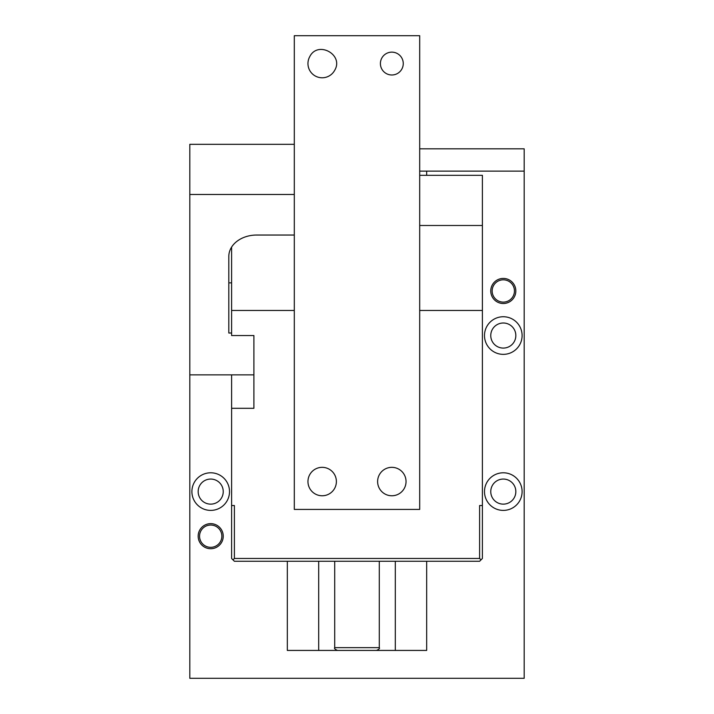 <?xml version="1.0" encoding="UTF-8"?>
<svg xmlns="http://www.w3.org/2000/svg" width="714" height="714" viewBox="0 0 714 714"><rect width="100%" height="100%" fill="white"/><g stroke="black" fill="none" stroke-linecap="round" stroke-linejoin="round"><path stroke-width="1.07" d="M334.643 70.383A14.209 14.209 0 0 1 315.356 76.041A14.209 14.209 0 0 1 309.697 56.754C317.712 40.243 344.202 54.71 334.643 70.383M294.302 35.7L294.302 509.421L419.698 509.421L419.698 35.7L294.302 35.7M401.857 69.044A11.424 11.424 0 0 1 386.354 73.596A11.424 11.424 0 0 1 381.803 58.093A11.424 11.424 0 0 1 397.314 53.541A11.424 11.424 0 0 1 401.857 69.044M334.643 488.367A14.209 14.209 0 0 1 315.356 494.026A14.209 14.209 0 0 1 309.697 474.739A14.209 14.209 0 0 1 328.984 469.08A14.209 14.209 0 0 1 334.643 488.367M404.303 488.367A14.209 14.209 0 0 1 385.016 494.026A14.209 14.209 0 0 1 379.357 474.739A14.209 14.209 0 0 1 398.644 469.08A14.209 14.209 0 0 1 404.303 488.367M253.898 374.859L253.898 335.544L253.898 408.301L253.898 374.859L189.808 374.859L189.808 678.3L524.192 678.3L524.192 171.137L426.669 171.137L426.669 175.314M231.604 333.019L228.819 333.019L228.819 256.38A27.864 21.349 -0 0 1 256.683 235.04L294.302 235.04M231.604 282.86L228.819 282.86M294.302 144.326L189.808 144.326L189.808 374.859M294.302 194.476L189.808 194.476M232.996 559.865L231.604 558.473L231.604 505.53L234.388 505.53L234.388 558.473L232.996 559.865L234.388 561.266L479.612 561.266L481.004 559.865L479.612 558.473L479.612 505.53L482.396 505.53L482.396 310.465L419.698 310.465M234.388 558.473L479.612 558.473M481.004 559.865L482.396 558.473L482.396 505.53M294.302 310.465L231.604 310.465L231.604 247.08M253.898 335.544L231.604 335.544L231.604 310.465M231.604 505.53L231.604 408.301L253.898 408.301M231.604 408.301L231.604 374.859M482.396 310.465L482.396 175.314L419.698 175.314M210.701 547.326A11.147 11.147 0 0 0 221.849 536.187A11.147 11.147 0 0 0 210.701 525.04A11.147 11.147 0 0 0 199.554 536.187A11.147 11.147 0 0 0 210.701 547.326M221.706 542.194A12.54 12.54 0 0 1 204.695 547.192A12.54 12.54 0 0 1 199.697 530.172A12.54 12.54 0 0 1 216.717 525.183A12.54 12.54 0 0 1 221.706 542.194M426.669 561.266L426.669 650.436L287.331 650.436L318.685 650.436L318.685 561.266M287.331 561.266L287.331 650.436M519.801 500.612A18.814 18.814 0 0 0 512.313 475.087A18.814 18.814 0 0 0 486.787 482.584A18.814 18.814 0 0 0 494.275 508.1A18.814 18.814 0 0 0 519.801 500.612M227.213 500.612A18.814 18.814 0 0 0 219.725 475.087A18.814 18.814 0 0 0 194.199 482.584A18.814 18.814 0 0 0 201.687 508.1A18.814 18.814 0 0 0 227.213 500.612M492.294 284.948A12.54 12.54 0 0 0 497.283 301.968A12.54 12.54 0 0 0 514.303 296.97A12.54 12.54 0 0 0 509.305 279.959A12.54 12.54 0 0 0 492.294 284.948M519.801 344.567A18.814 18.814 0 0 0 512.313 319.042A18.814 18.814 0 0 0 486.787 326.53A18.814 18.814 0 0 0 494.275 352.056A18.814 18.814 0 0 0 519.801 344.567M503.299 348.084A12.54 12.54 0 0 0 515.838 335.544A12.54 12.54 0 0 0 503.299 323.005A12.54 12.54 0 0 0 490.759 335.544A12.54 12.54 0 0 0 503.299 348.084M503.299 279.817A11.147 11.147 0 0 0 492.151 290.964A11.147 11.147 0 0 0 503.299 302.111A11.147 11.147 0 0 0 514.446 290.964A11.147 11.147 0 0 0 503.299 279.817M419.698 148.842L524.192 148.842L524.192 171.137M503.299 479.058A12.54 12.54 0 0 0 490.759 491.598A12.54 12.54 0 0 0 503.299 504.138A12.54 12.54 0 0 0 515.838 491.598A12.54 12.54 0 0 0 503.299 479.058M210.701 479.058A12.54 12.54 0 0 0 198.162 491.598A12.54 12.54 0 0 0 210.701 504.138A12.54 12.54 0 0 0 223.241 491.598A12.54 12.54 0 0 0 210.701 479.058M419.698 171.137L426.669 171.137M426.669 650.436L395.315 650.436L395.315 561.266M482.396 225.49L419.698 225.49M334.705 561.266L334.705 647.652L379.295 647.652L379.295 561.266M334.705 647.652C334 648.33 334.928 649.258 337.49 650.436M379.295 647.652C380 648.339 379.063 649.267 376.51 650.436"/></g></svg>
